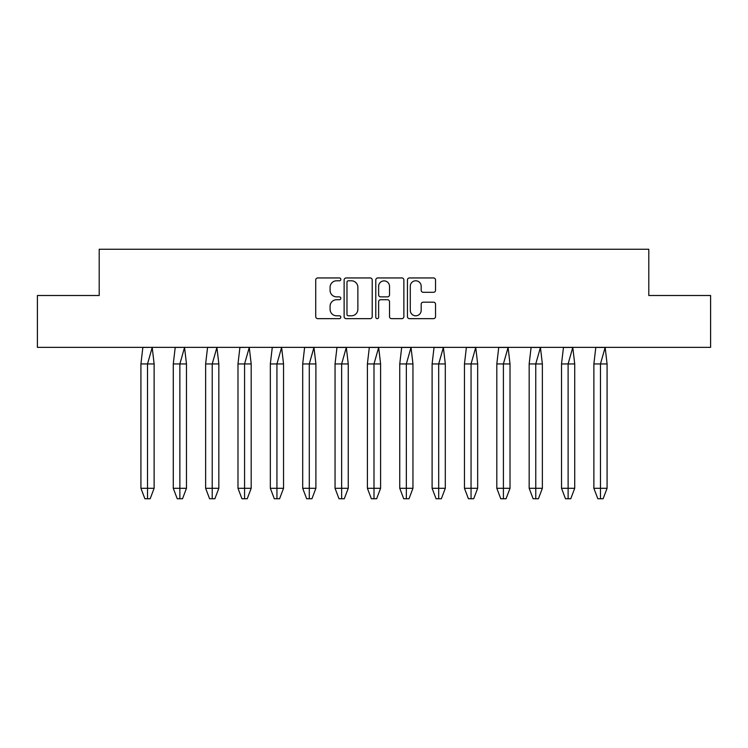 <?xml version="1.0" encoding="UTF-8"?>
<svg xmlns="http://www.w3.org/2000/svg" width="748" height="748" viewBox="0 0 748 748"><rect width="100%" height="100%" fill="white"/><g stroke="black" fill="none" stroke-linecap="round" stroke-linejoin="round"><path stroke-width="1.12" d="M340.817 279.369A1.421 1.421 0 0 0 339.396 277.947L317.76 277.947A2.038 2.038 0 0 0 315.731 279.976L315.731 316.619A2.038 2.038 0 0 0 317.76 318.657L339.396 318.657A1.421 1.421 0 0 0 340.817 317.236A1.421 1.421 0 0 0 339.396 315.806L336.591 315.806A6.517 6.517 0 0 1 330.083 309.298L330.083 306.241A6.517 6.517 0 0 1 336.591 299.724L339.396 299.724A1.421 1.421 0 0 0 340.817 298.302A1.421 1.421 0 0 0 339.396 296.872L336.591 296.872A6.517 6.517 0 0 1 330.083 290.364L330.083 287.307A6.517 6.517 0 0 1 336.591 280.79L339.396 280.79A1.421 1.421 0 0 0 340.817 279.369M433.494 292.3A2.038 2.038 0 0 0 435.532 290.261L435.532 279.976A2.038 2.038 0 0 0 433.494 277.947L409.474 277.947A2.038 2.038 0 0 0 407.436 279.976L407.436 316.619A2.038 2.038 0 0 0 409.474 318.657L433.494 318.657A2.038 2.038 0 0 0 435.532 316.619L435.532 304.202A2.038 2.038 0 0 0 433.494 302.173L423.209 302.173A2.038 2.038 0 0 0 421.18 304.202L421.18 310.364A5.442 5.442 0 0 1 415.729 315.806A5.442 5.442 0 0 1 410.287 310.364L410.287 286.241A5.442 5.442 0 0 1 415.729 280.79A5.442 5.442 0 0 1 421.18 286.241L421.18 290.261A2.038 2.038 0 0 0 423.209 292.3L433.494 292.3M648.797 295.497L710.6 295.497L710.6 347.353L37.4 347.353L37.4 295.497L99.204 295.497L99.204 249.252L648.797 249.252L648.797 295.497M372.214 279.976A2.038 2.038 0 0 0 370.185 277.947L346.165 277.947A2.038 2.038 0 0 0 344.127 279.976L344.127 316.619A2.038 2.038 0 0 0 346.165 318.657L370.185 318.657A2.038 2.038 0 0 0 372.214 316.619L372.214 279.976M377.815 277.947L401.835 277.947A2.038 2.038 0 0 1 403.873 279.976L403.873 316.619A2.038 2.038 0 0 1 401.835 318.657L391.559 318.657A2.038 2.038 0 0 1 389.521 316.619L389.521 301.762A2.038 2.038 0 0 0 387.483 299.724L380.667 299.724A2.038 2.038 0 0 0 378.628 301.762L378.628 317.236A1.421 1.421 0 0 1 377.207 318.657A1.421 1.421 0 0 1 375.786 317.236L375.786 279.976A2.038 2.038 0 0 1 377.815 277.947M348.4 280.79A1.421 1.421 0 0 0 346.979 282.22L346.979 314.384A1.421 1.421 0 0 0 348.4 315.806L351.354 315.806A6.517 6.517 0 0 0 357.871 309.298L357.871 287.307A6.517 6.517 0 0 0 351.354 280.79L348.4 280.79M389.521 286.344A5.442 5.442 0 0 0 384.079 280.893A5.442 5.442 0 0 0 378.628 286.344L378.628 294.843A2.038 2.038 0 0 0 380.667 296.872L387.483 296.872A2.038 2.038 0 0 0 389.521 294.843L389.521 286.344M140.923 363.939L140.923 488.294L154.125 488.294L150.17 498.748L147.524 498.748L147.515 363.939L154.125 363.939L152.199 347.446L147.515 363.939L140.923 363.939L142.849 347.446L152.181 347.353M154.125 488.294L154.125 363.939M140.923 488.294L144.888 498.748L147.524 498.748M173.284 363.939L173.284 488.294L186.476 488.294L182.521 498.748L179.875 498.748L179.866 363.939L186.476 363.939L184.55 347.446L179.866 363.939L173.284 363.939L175.21 347.446L184.541 347.353M186.476 488.294L186.476 363.939M173.284 488.294L177.239 498.748L179.875 498.748M205.635 363.939L205.635 488.294L218.837 488.294L214.872 498.748L212.226 498.748L212.226 363.939L218.837 363.939L216.911 347.446L212.226 363.939L205.635 363.939L207.561 347.446L216.892 347.353M218.837 488.294L218.837 363.939M205.635 488.294L209.59 498.748L212.226 498.748M237.986 363.939L237.986 488.294L251.188 488.294L247.223 498.748L244.577 498.748L244.577 363.939L251.188 363.939L249.262 347.446L244.577 363.939L237.986 363.939L239.912 347.446L249.243 347.353M251.188 488.294L251.188 363.939M237.986 488.294L241.95 498.748L244.577 498.748M270.337 363.939L270.337 488.294L283.539 488.294L279.584 498.748L276.938 498.748L276.928 363.939L283.539 363.939L281.613 347.446L276.928 363.939L270.337 363.939L272.263 347.446L281.594 347.353M283.539 488.294L283.539 363.939M270.337 488.294L274.301 498.748L276.938 498.748M302.697 363.939L302.697 488.294L315.89 488.294L311.935 498.748L309.289 498.748L309.279 363.939L315.89 363.939L313.964 347.446L309.279 363.939L302.697 363.939L304.623 347.446L313.954 347.446M315.89 488.294L315.89 363.939M302.697 488.294L306.652 498.748L309.289 498.748M335.048 363.939L335.048 488.294L348.25 488.294L344.286 498.748L341.64 498.748L341.64 363.939L348.25 363.939L346.324 347.446L341.64 363.939L335.048 363.939L336.974 347.446L346.305 347.446M348.25 488.294L348.25 363.939M335.048 488.294L339.003 498.748L341.64 498.748M367.399 363.939L367.399 488.294L380.601 488.294L376.637 498.748L374 498.748L373.991 363.939L380.601 363.939L378.675 347.446L373.991 363.939L367.399 363.939L369.325 347.446L378.656 347.446M380.601 488.294L380.601 363.939M367.399 488.294L371.363 498.748L374 498.748M399.75 363.939L399.75 488.294L412.952 488.294L408.997 498.748L406.351 498.748L406.342 363.939L412.952 363.939L411.026 347.446L406.342 363.939L399.75 363.939L401.676 347.446L411.007 347.446M412.952 488.294L412.952 363.939M399.75 488.294L403.714 498.748L406.351 498.748M432.11 363.939L432.11 488.294L445.303 488.294L441.348 498.748L438.702 498.748L438.693 363.939L445.303 363.939L443.377 347.446L438.693 363.939L432.11 363.939L434.036 347.446L443.368 347.446M445.303 488.294L445.303 363.939M432.11 488.294L436.065 498.748L438.702 498.748M464.461 363.939L464.461 488.294L477.663 488.294L473.699 498.748L471.053 498.748L471.053 363.939L477.663 363.939L475.737 347.446L471.053 363.939L464.461 363.939L466.387 347.446L475.719 347.446M477.663 488.294L477.663 363.939M464.461 488.294L468.416 498.748L471.053 498.748M496.812 363.939L496.812 488.294L510.014 488.294L506.05 498.748L503.413 498.748L503.404 363.939L510.014 363.939L508.088 347.446L503.404 363.939L496.812 363.939L498.738 347.446L508.07 347.446M510.014 488.294L510.014 363.939M496.812 488.294L500.777 498.748L503.413 498.748M529.163 363.939L529.163 488.294L542.365 488.294L538.41 498.748L535.764 498.748L535.755 363.939L542.365 363.939L540.439 347.446L535.755 363.939L529.163 363.939L531.089 347.446L540.43 347.446M542.365 488.294L542.365 363.939M529.163 488.294L533.128 498.748L535.764 498.748M561.524 363.939L561.524 488.294L574.716 488.294L570.761 498.748L568.115 498.748L568.106 363.939L574.716 363.939L572.79 347.446L568.106 363.939L561.524 363.939L563.45 347.446L572.781 347.446M574.716 488.294L574.716 363.939M561.524 488.294L565.479 498.748L568.115 498.748M593.875 363.939L593.875 488.294L607.077 488.294L603.112 498.748L600.466 498.748L600.466 363.939L607.077 363.939L605.151 347.446L600.466 363.939L593.875 363.939L595.801 347.446L605.132 347.446M607.077 488.294L607.077 363.939M593.875 488.294L597.83 498.748L600.466 498.748"/></g></svg>

